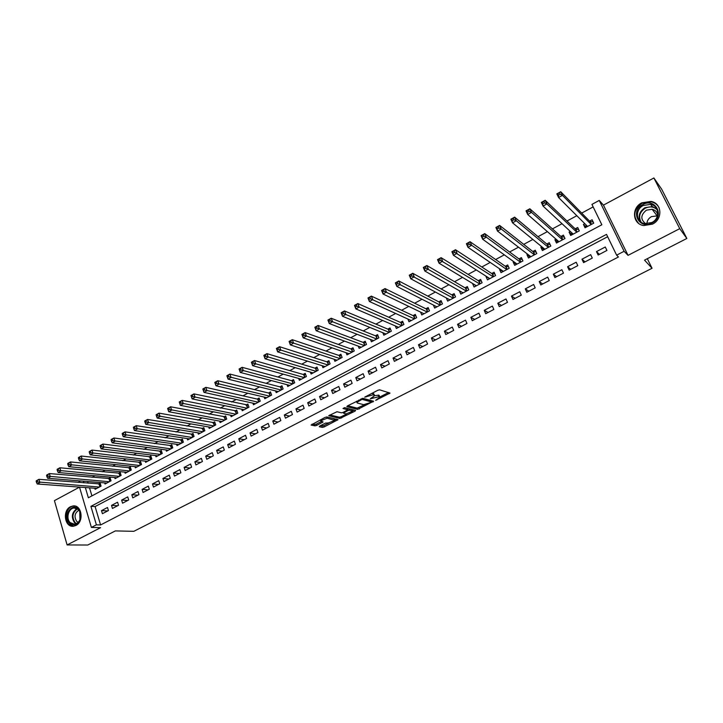 <?xml version="1.0" encoding="UTF-8"?>
<svg xmlns="http://www.w3.org/2000/svg" width="723" height="723" viewBox="0 0 723 723"><rect width="100%" height="100%" fill="white"/><g stroke="black" fill="none" stroke-linecap="round" stroke-linejoin="round"><path stroke-width="1.08" d="M375.653 400.316L390.022 393.104L379.611 389.824L377.831 390.266L364.69 397.162L373.33 394.749L374.586 395.671L370.275 398.825L379.584 396.538L379.955 397.189L375.653 400.316M75.933 525.467C84.302 521.645 81.762 504.573 73.077 505.937L70.483 506.724C62.142 510.601 64.718 527.654 73.475 526.227L75.933 525.467M652.48 224.121C663.045 219.159 661.97 203.127 651.016 201.419L641.789 202.829C631.179 207.917 632.498 224.085 643.714 225.558L652.48 224.121M319.765 426.028L319.268 426.733L322.404 427.383L324.139 426.941L338.057 419.656L326.823 416.954L325.043 417.406L311.071 425.052L314.966 425.847L316.719 425.404L323.091 421.961L320.651 420.786L327.148 418.21L334.839 420.379L328.423 422.937L325.458 423.118L319.765 426.028M607.654 236.728L95.102 506.561L100.578 524.961L96.394 524.835L91.396 527.429L79.503 487.103M686.85 238.473L679.756 228.649L653.89 177.975L661.662 189.182L686.85 238.473L644.527 260.126L652.056 268.269L133.818 531.324L115.346 530.917L87.763 545.025L67.112 544.943L100.578 527.663L91.396 527.429M653.89 177.975L603.443 205.133L628.034 255.346L679.756 228.649M628.034 255.346L624.103 251.279L616.62 255.156L606.516 234.379L90.908 506.344L96.394 524.835M100.578 524.961L618.454 256.99L616.62 255.156M357.65 409.381L373.592 401.238L363.036 398.346L347.401 405.91L346.841 406.669L357.65 409.381L357.162 408.124L364.699 404.717M355.083 411.134L339.909 418.445L328.694 415.707L336.972 411.739L341.464 412.815L343.217 412.363L347.763 409.86L342.991 408.504L344.618 407.673L355.635 410.411L355.083 411.134L354.713 410.176M79.512 487.139L54.424 500.641L67.112 544.943M94.785 488.233L95.111 489.308L101.057 486.127L100.145 483.1L98.409 484.03M104.708 482.901L105.043 484.003L111.044 480.795L110.122 477.758L108.369 478.698M114.713 477.523L115.065 478.653L121.112 475.427L120.172 472.381L118.409 473.321M124.808 472.11L125.169 473.267L131.27 470.004L130.321 466.95L128.531 467.908M134.984 466.642L135.355 467.826L141.509 464.537L140.542 461.473L138.753 462.44M145.251 461.12L145.63 462.34L151.839 459.024L150.863 455.951L149.046 456.927M155.599 455.562L155.996 456.809L162.259 453.466L161.265 450.384L159.44 451.36M166.037 449.941L166.453 451.224L172.77 447.853L171.767 444.762L169.923 445.757M176.566 444.284L176.999 445.594L183.371 442.196L182.35 439.096L180.488 440.099M187.194 438.563L187.637 439.918L194.062 436.484L193.032 433.384L191.152 434.387M197.903 432.797L198.364 434.189L204.853 430.727L203.805 427.618L201.907 428.631M208.712 426.977L209.191 428.414L215.734 424.916L214.668 421.798L212.761 422.819M219.611 421.111L220.117 422.584L226.715 419.06L225.639 415.933L223.714 416.963M230.61 415.183L231.134 416.701L237.795 413.149L236.701 410.013L234.758 411.053M241.708 409.2L242.25 410.763L248.974 407.176L247.862 404.03L245.901 405.088M252.896 403.163L253.466 404.781L260.244 401.157L259.123 398.012L257.144 399.069M264.184 397.072L264.79 398.735L271.631 395.083L270.483 391.929L268.486 392.996M275.58 390.917L276.204 392.643L283.109 388.956L281.952 385.784L279.937 386.868M287.076 384.699L287.727 386.489L294.695 382.774L293.52 379.593L291.486 380.687M298.671 378.436L299.358 380.28L306.389 376.529L305.196 373.348L303.145 374.442M310.375 372.101L311.098 374.017L318.192 370.23L316.981 367.04L314.912 368.143M322.178 365.702L322.937 367.7L330.095 363.877L328.875 360.669L326.787 361.789M334.098 359.241L334.894 361.319L342.115 357.46L340.876 354.252L338.771 355.373M346.118 352.716L346.959 354.876L354.252 350.98L352.987 347.763L350.863 348.902M358.247 346.127L359.132 348.378L366.498 344.446L365.214 341.22L363.073 342.368M370.492 339.467L371.423 341.816L378.861 337.849L377.56 334.613L375.391 335.77M382.847 332.734L383.832 335.192L391.333 331.188L390.022 327.944L387.835 329.119M395.309 325.928L396.358 328.504L403.931 324.464L402.594 321.211L400.388 322.395M407.889 319.051L409.001 321.762L416.647 317.677L415.291 314.415L413.068 315.608M420.578 312.092L421.771 314.948L429.489 310.827L428.115 307.555L425.865 308.757M433.384 305.052L434.659 308.061L442.449 303.904L441.057 300.623L438.78 301.843M446.308 297.93L447.673 301.12L455.535 296.918L454.125 293.628L451.83 294.857M459.448 290.782L462.63 292.661M459.385 290.818L460.804 294.107L468.757 289.869L467.32 286.57L464.997 287.808M472.833 283.615L475.861 285.675M472.634 283.723L474.071 287.022L482.096 282.747L480.641 279.44L478.301 280.687M486.344 276.385L489.218 278.617M486.01 276.566L487.474 279.873L495.571 275.553L494.098 272.237L491.73 273.502M499.991 269.083L499.512 269.336L502.72 271.514M499.512 269.336L501.003 272.652L509.182 268.287L507.682 264.961L505.296 266.236M513.773 261.699L513.158 262.033L516.358 264.338M513.158 262.033L514.668 265.359L522.928 260.949L521.41 257.614L518.997 258.906M527.7 254.252L526.931 254.659L530.131 257.108L529.525 255.653M526.931 254.659L528.459 257.994L536.809 253.538L535.264 250.203L532.833 251.505M541.762 246.724L540.849 247.212L543.94 249.733M540.849 247.212L542.395 250.556L550.827 246.055L549.263 242.711L546.805 244.022M555.969 239.123L554.903 239.693L557.894 242.286M554.903 239.693L556.475 243.045L564.988 238.5L563.398 235.138L560.912 236.466M570.32 231.441L569.1 232.092L571.983 234.767M569.1 232.092L570.691 235.454L579.295 230.863L577.686 227.492L575.174 228.839M598.138 255.029L606.94 250.438L605.278 247.004L596.493 251.595L598.138 255.029M583.588 262.621L592.3 258.075L590.664 254.65L581.961 259.205L583.588 262.621M569.182 270.14L577.804 265.639L576.195 262.223L567.582 266.724L569.182 270.14M554.921 277.578L563.461 273.122L561.87 269.715L553.339 274.18L554.921 277.578M540.804 284.952L549.254 280.533L547.691 277.135L539.25 281.554L540.804 284.952M526.823 292.246L535.192 287.871L533.646 284.482L525.296 288.857L526.823 292.246M512.987 299.458L521.274 295.138L519.756 291.758L511.477 296.087L512.987 299.458M499.286 306.615L507.492 302.331L505.992 298.961L497.795 303.244L499.286 306.615M485.72 313.692L493.845 309.453L492.363 306.091L484.256 310.33L485.72 313.692M472.291 320.696L480.334 316.502L478.87 313.149L470.845 317.352L472.291 320.696M458.988 327.636L466.95 323.488L465.513 320.135L457.56 324.302L458.988 327.636M445.811 334.514L453.701 330.402L452.282 327.067L444.401 331.188L445.811 334.514M432.761 341.319L440.578 337.243L439.177 333.918L431.378 338.002L432.761 341.319M419.837 348.061L427.582 344.031L426.199 340.714L418.472 344.754L419.837 348.061M407.04 354.74L414.704 350.745L413.348 347.438L405.693 351.441L407.04 354.74M394.369 361.355L401.961 357.397L400.623 354.098L393.041 358.066L394.369 361.355M381.807 367.908L389.326 363.985L388.007 360.696L380.506 364.627L381.807 367.908M369.372 374.397L376.819 370.51L375.517 367.23L368.079 371.125L369.372 374.397M357.045 380.831L364.428 376.981L363.145 373.71L355.779 377.56L357.045 380.831M344.844 387.203L352.155 383.389L350.89 380.126L343.588 383.94L344.844 387.203M332.743 393.511L339.991 389.733L338.744 386.48L331.514 390.257L332.743 393.511M320.768 399.765L327.944 396.014L326.715 392.77L319.548 396.52L320.768 399.765M308.893 405.955L316.005 402.25L314.794 399.015L307.691 402.729L308.893 405.955M297.126 412.092L304.175 408.423L302.982 405.187L295.951 408.875L297.126 412.092M285.477 418.174L292.454 414.532L291.279 411.315L284.311 414.966L285.477 418.174M273.927 424.202L280.84 420.596L279.684 417.388L272.779 421.003L273.927 424.202M262.476 430.176L269.336 426.597L268.188 423.398L261.346 426.977L262.476 430.176M251.134 436.096L257.93 432.553L256.801 429.354L250.013 432.905L251.134 436.096M239.891 441.961L246.624 438.445L245.513 435.264L238.789 438.78L239.891 441.961M228.757 447.772L235.427 444.293L234.333 441.12L227.664 444.6L228.757 447.772M217.713 453.538L224.329 450.086L223.244 446.913L216.638 450.375L217.713 453.538M206.769 459.25L213.321 455.824L212.255 452.67L205.712 456.096L206.769 459.25M195.915 464.907L202.413 461.518L201.365 458.364L194.876 461.762L195.915 464.907M185.16 470.519L191.604 467.157L190.574 464.012L184.139 467.383L185.16 470.519M174.505 476.077L180.886 472.752L179.864 469.616L173.493 472.95L174.505 476.077M163.94 481.59L170.267 478.292L169.263 475.165L162.937 478.472L163.94 481.59M153.466 487.058L159.738 483.786L158.744 480.668L152.481 483.949L153.466 487.058M143.073 492.48L149.299 489.236L148.314 486.127L142.106 489.381L143.073 492.48M132.779 497.849L138.943 494.631L137.985 491.532L131.821 494.758L132.779 497.849M122.567 503.181L128.685 499.991L127.736 496.9L121.627 500.09L122.567 503.181M112.445 508.459L118.509 505.296L117.569 502.214L111.514 505.386L112.445 508.459M107.501 507.492L101.491 510.628L102.413 513.701L108.423 510.565L107.501 507.492M593.158 206.905L581.69 213.095M576.827 215.716L566.977 221.03M562.015 223.714L552.417 228.893M547.365 231.622L538.002 236.665M532.86 239.44L523.741 244.365M518.499 247.185L509.625 251.984M504.293 254.858L495.644 259.521M490.23 262.44L481.807 266.986M476.312 269.95L468.106 274.379M462.53 277.388L454.55 281.699M448.893 284.754L441.12 288.947M435.382 292.038L427.826 296.114M422.006 299.25L414.659 303.217M408.766 306.398L401.617 310.257M395.662 313.475L388.712 317.225M382.675 320.479L375.924 324.121M369.824 327.411L363.262 330.953M357.09 334.279L350.718 337.722M344.482 341.084L338.292 344.428M331.993 347.826L325.983 351.062M319.629 354.496L313.8 357.641M307.374 361.111L301.726 364.157M295.237 367.655L289.76 370.61M283.217 374.143L277.912 377.008M271.306 380.569L266.163 383.344M259.512 386.932L254.532 389.616M247.826 393.24L243.009 395.833M236.24 399.485L231.586 401.997M224.772 405.675L220.271 408.106M213.402 411.812L209.055 414.162M202.133 417.894L197.939 420.153M190.971 423.913L186.923 426.1M179.91 429.887L176.005 431.993M168.947 435.797L165.187 437.831M158.084 441.663L154.46 443.615M147.311 447.474L143.832 449.345M136.638 453.231L133.294 455.029M126.064 458.933L122.856 460.668M115.581 464.591L112.499 466.254M105.178 470.203L102.232 471.794M94.876 475.761L92.056 477.288M87.637 481.518L88.143 483.217M89.525 487.844L91.92 495.897M584.817 223.678L583.434 224.419L585.052 227.79L593.746 223.154L592.11 219.774L589.57 221.13M652.056 268.269L647.311 258.698M78.12 482.422L80.461 480.931M85.332 487.528L88.369 497.776L601.843 224.772L591.938 204.392L599.24 200.434L624.103 251.279M603.443 205.133L599.24 200.434M83.443 481.175L83.949 482.883M95.102 506.561L90.908 506.344M583.434 224.419L586.217 227.167M596.493 251.595L599.421 254.36M581.961 259.205L585.006 261.88M567.582 266.724L570.745 269.327M553.339 274.18L556.62 276.692M539.25 281.554L542.639 283.985M525.296 288.857L528.793 291.215M511.477 296.087L515.083 298.364M497.795 303.244L501.509 305.449M484.256 310.33L488.07 312.463M470.845 317.352L474.758 319.412M457.56 324.302L461.572 326.29M444.401 331.188L448.522 333.104M431.378 338.002L435.589 339.846M418.472 344.754L422.774 346.534M405.693 351.441L410.086 353.149M393.041 358.066L397.523 359.711M380.506 364.627L385.07 366.209M368.079 371.125L372.734 372.643M355.779 377.56L360.515 379.024M343.588 383.94L348.405 385.341M331.514 390.257L336.412 391.595M319.548 396.52L324.528 397.804M307.691 402.729L312.743 403.949M295.951 408.875L301.075 410.04M284.311 414.966L289.507 416.068M272.779 421.003L278.048 422.051M261.346 426.977L266.688 427.98M250.013 432.905L255.436 433.854M238.789 438.78L244.275 439.674M227.664 444.6L233.213 445.449M216.638 450.375L222.25 451.17M205.712 456.096L211.387 456.837M194.876 461.762L200.614 462.458M184.139 467.383L189.932 468.025M173.493 472.95L179.349 473.556M162.937 478.472L168.857 479.024M152.481 483.949L158.454 484.455M142.106 489.381L148.134 489.842M131.821 494.758L137.903 495.174M121.627 500.09L127.763 500.47M111.514 505.386L117.704 505.72M101.491 510.628L107.736 510.917M379.711 396.584L379.087 395.273L379.584 396.538M374.622 395.571L379.087 395.273M374.342 395.047L373.701 393.719L374.207 395.002M371.703 393.42L373.701 393.719M380 396.9L388.594 392.508M347.736 405.739L357.162 408.124M371.17 401.41L372.237 400.867M370.926 402.422L371.333 401.898L362.042 399.376L356.855 402.322L357.261 403L363.669 404.681L370.926 402.422M370.908 400.804L371.333 401.898L370.917 400.777M362.512 398.355L370.836 400.632M354.252 410.058L352.508 410.953M346.651 413.945L341.166 416.746L341.645 418.002M329.778 414.975L339.43 417.189L341.166 416.746M347.691 409.67L347.139 408.378L344.293 407.673M346.046 413.899L352.526 411.315L349.679 410.158L347.926 410.601L343.398 413.095L346.046 413.899M352.336 410.827L351.694 409.507L352.182 410.772M347.537 409.281L349.191 408.884L351.694 409.507M334.659 419.909L333.999 418.59L334.469 419.846M327.148 418.21L326.66 416.936L333.999 418.59M312.056 424.085L314.496 424.591L316.258 424.139L321.5 421.446M320.253 425.784L323.678 425.693L328.983 422.973M334.803 420L336.502 419.132M593.203 222.024L589.887 221.455L560.723 191.731L562.467 195.382L558.563 197.524L587.582 226.435M593.655 223.199L592.987 221.816M586.461 227.04L586.001 224.862M558.599 195.174L558.563 197.524L556.827 193.881L560.723 191.731L557.903 193.71L558.599 195.174L560.162 194.315L559.466 192.851M591.206 224.51L562.467 195.382L560.162 194.315M556.827 193.881L557.903 193.71M642.774 204.6C655.472 197.234 665.314 216.593 652.019 223C639.213 230.212 629.679 210.971 642.774 204.6M651.839 222.521C660.289 218.545 659.403 205.712 650.628 204.356L643.28 205.486C634.794 209.543 635.833 222.467 644.78 223.669L651.839 222.521M646.886 223.823C647.031 220.705 648.558 218.301 651.477 216.62L657.451 215.852M645.784 223.796C640.325 219.512 640.542 214.966 646.434 210.167L652.146 209.29C655.174 210.022 657.026 211.857 657.704 214.794M659.096 207.781C657.478 204.645 654.857 202.657 651.251 201.844L642.087 203.244C633.755 209.426 632.58 216.114 638.572 223.317M654.234 210.041L652.842 210.194M78.337 509.064L79.774 511.08C81.084 513.899 81.148 516.855 79.955 519.927C77.045 525.124 73.529 526.181 69.417 523.109C62.449 516.638 71.722 501.979 78.337 509.064M70.167 522.602L74.496 524.238C76.891 523.886 78.699 522.358 79.928 519.656L79.756 511.468L78.418 509.607L74.18 507.998C68.504 508.206 65.676 518.508 70.167 522.602M78.147 522.377L76.737 521.41C73.909 516.773 74.641 513.032 78.934 510.185M74.903 506.037L73.746 506.037C66.706 506.281 63.19 519.06 68.757 524.148L73.583 526.208M572.164 234.668L571.649 232.679M543.054 203.723L544.6 202.874L543.913 201.419L542.367 202.268L543.045 206.046L541.337 202.422L545.196 200.289L546.913 203.931L543.045 206.046L573.194 234.116M578.635 229.48L575.499 229.155L545.196 200.289L543.913 201.419M576.782 232.21L546.913 203.931L544.6 202.874M541.337 202.422L542.367 202.268M558.02 242.223L557.46 240.416M527.682 212.182L529.209 211.342L528.54 209.887L527.013 210.736L527.709 214.478L526.028 210.863L529.842 208.757L531.522 212.381L527.709 214.478L558.951 241.717M564.311 237.072L561.256 236.773L529.842 208.757L528.54 209.887M562.503 239.828L531.522 212.381L529.209 211.342M526.028 210.863L527.013 210.736M544.003 249.697L543.416 248.079M512.48 220.551L513.99 219.72L513.33 218.274L511.812 219.105L512.526 222.82L510.872 219.214L514.649 217.135L516.303 220.75L512.526 222.82L544.853 249.245M550.14 244.582L547.157 244.32L514.649 217.135L513.33 218.274M548.359 247.374L516.303 220.75L513.99 219.72M510.872 219.214L511.812 219.105M497.442 228.829L498.933 228.007L498.283 226.561L496.791 227.383L497.514 231.071L495.888 227.474L499.62 225.413L501.256 229.019L497.514 231.071L530.89 256.701M536.105 252.02L533.194 251.794L499.62 225.413L498.283 226.561M534.369 254.839L501.256 229.019L498.933 228.007M495.888 227.474L496.791 227.383M516.403 264.437L515.842 263.19M482.566 237.017L484.049 236.204L483.398 234.758L481.925 235.581L482.666 239.232L481.066 235.644L484.753 233.61L486.362 237.198L482.666 239.232L517.072 264.076M522.214 259.394L519.367 259.186L484.753 233.61L483.398 234.758M520.515 262.241L486.362 237.198L484.049 236.204M481.066 235.644L481.925 235.581M502.801 271.694L502.349 270.682M467.844 245.115L469.308 244.311L468.676 242.874L467.212 243.678L467.971 247.302L466.398 243.723L470.049 241.708L471.631 245.296L467.971 247.302L503.38 271.387M508.459 266.688L505.684 266.507L470.049 241.708L468.676 242.874M506.787 269.562L471.631 245.296L469.308 244.311M466.398 243.723L467.212 243.678M489.335 278.879L488.974 278.075M453.285 253.131L454.74 252.327L454.116 250.899L452.661 251.694L453.438 255.291L451.884 251.721L455.499 249.733L457.053 253.303L453.438 255.291L489.833 278.617M494.848 273.918L492.128 273.764L455.499 249.733L454.116 250.899M493.203 276.819L454.74 252.327M451.884 251.721L452.661 251.694M475.996 286.001L475.725 285.368M438.879 261.057L440.316 260.271L439.701 258.843L438.265 259.629L439.06 263.199L437.532 259.638L441.102 257.668L442.639 261.229L439.06 263.199L476.412 285.784M481.364 281.075L478.707 280.94L441.102 257.668L439.701 258.843M479.756 283.994L440.316 260.271M437.532 259.638L438.265 259.629M462.792 293.05L462.584 292.571M424.627 268.902L426.046 268.125L425.44 266.697L424.021 267.474L424.826 271.017L423.326 267.465L426.859 265.513L428.368 269.064L424.826 271.017L463.118 292.869M468.016 288.161L465.422 288.052L426.859 265.513L425.44 266.697M466.434 291.107L426.046 268.125M423.326 267.465L424.021 267.474M410.528 276.665L411.929 275.888L411.333 274.469L409.932 275.246L410.745 278.753L409.263 275.21L412.77 273.285L414.252 276.828L410.745 278.753L449.959 299.9M454.794 295.192L452.255 295.101L412.77 273.285L411.333 274.469M453.24 298.147L411.929 275.888M409.263 275.21L409.932 275.246M396.566 284.347L397.957 283.579L397.37 282.16L395.987 282.928L396.81 286.407L395.354 282.874L398.816 280.967L400.28 284.501L396.81 286.407L436.927 306.859M441.699 302.142L439.223 302.069L398.816 280.967L397.37 282.16M440.171 305.124L397.957 283.579M395.354 282.874L395.987 282.928M382.756 291.947L384.13 291.188L383.561 289.778L382.187 290.529L383.027 293.99L381.59 290.465L385.016 288.576L386.462 292.101L383.027 293.99L424.012 313.746M428.739 309.037L426.308 308.983L385.016 288.576L383.561 289.778M427.23 312.029L384.13 291.188M381.59 290.465L382.187 290.529M369.091 299.467L370.447 298.716L369.887 297.307L368.522 298.057L369.381 301.482L367.962 297.975L371.36 296.105L372.779 299.62L369.381 301.482L411.233 320.569M415.897 315.861L413.52 315.824L371.36 296.105L369.887 297.307M414.415 318.87L370.447 298.716M367.962 297.975L368.522 298.057M355.562 306.914L356.909 306.172L356.349 304.763L355.002 305.504L355.87 308.911L354.478 305.404L357.84 303.552L359.232 307.058L355.87 308.911L398.563 327.329M403.181 322.63L400.858 322.603L357.84 303.552L356.349 304.763M401.717 325.648L356.909 306.172M354.478 305.404L355.002 305.504M342.169 314.279L343.506 313.547L342.955 312.146L341.627 312.878L342.503 316.258L341.139 312.761L344.455 310.926L345.829 314.424L342.503 316.258L386.019 334.026M390.583 329.327L388.305 329.317L344.455 310.926L342.955 312.146M389.146 332.363L343.506 313.547M341.139 312.761L341.627 312.878M328.92 321.572L330.239 320.849L329.697 319.449L328.378 320.181L329.272 323.524L327.926 320.045L331.215 318.228L332.562 321.717L329.272 323.524L373.592 340.66M378.102 335.969L375.879 335.969L331.215 318.228L329.697 319.449M376.683 339.006L330.239 320.849M327.926 320.045L328.378 320.181M315.806 328.793L317.108 328.07L316.575 326.679L315.273 327.402L316.168 330.727L314.848 327.248L318.102 325.458L319.43 328.929L316.168 330.727L361.274 347.23M365.739 342.539L363.57 342.557L318.102 325.458L316.575 326.679M364.347 345.594L317.108 328.07M302.82 335.942L304.112 335.228L303.588 333.836L302.295 334.55L303.208 337.849L301.898 334.388L305.124 332.607L306.435 336.078L303.208 337.849L349.082 353.746M353.502 349.064L351.369 349.082L305.124 332.607L303.588 333.836M352.119 352.119L304.112 335.228M289.959 343.018L291.242 342.313L290.727 340.931L289.444 341.636L290.366 344.898L289.083 341.446L292.273 339.693L293.565 343.145L290.366 344.898L336.999 360.19M341.364 355.517L339.277 355.553L292.273 339.693L290.727 340.931M340.009 358.59L291.242 342.313M277.234 350.022L278.5 349.326L277.994 347.944L276.728 348.64L277.659 351.884L276.394 348.441L279.557 346.706L280.822 350.149L277.659 351.884L325.025 366.588M329.345 361.916L327.302 361.961L279.557 346.706L277.994 347.944M328.007 364.988L278.5 349.326M264.636 356.954L265.883 356.267L265.386 354.885L264.13 355.58L265.079 358.798L263.832 355.364L266.959 353.646L268.215 357.081L265.079 358.798L313.158 372.914M317.442 368.251L315.445 368.305L266.959 353.646L265.386 354.885M316.114 371.342L265.883 356.267M252.155 363.823L253.393 363.136L252.905 361.762L251.667 362.449L252.616 365.648L251.387 362.223L254.487 360.515L255.725 363.94L252.616 365.648L301.41 379.186M305.648 374.541L303.687 374.595L254.487 360.515L252.905 361.762M304.338 377.632L253.393 363.136M239.801 370.619L241.03 369.941L240.542 368.576L239.313 369.254L240.28 372.426L239.069 369.01L242.142 367.32L243.353 370.736L240.28 372.426L289.76 385.404M293.954 380.768L292.038 380.831L242.142 367.32L240.542 368.576M292.661 383.859L241.03 369.941M227.564 377.352L228.784 376.683L228.305 375.318L227.094 375.987L228.07 379.141L226.877 375.734L229.914 374.062L231.107 377.469L228.07 379.141L278.219 391.568M282.368 386.932L280.488 387.004L229.914 374.062L228.305 375.318M281.093 390.031L228.784 376.683M215.454 384.021L216.665 383.353L216.186 381.997L214.984 382.657L215.969 385.784L214.794 382.395L217.804 380.732L218.979 384.13L215.969 385.784L266.778 397.677M270.89 393.05L269.046 393.131L217.804 380.732L216.186 381.997M269.625 396.15L216.665 383.353M203.461 390.619L204.654 389.968L204.193 388.603L202.991 389.263L203.985 392.372L202.838 388.983L205.811 387.347L206.977 390.727L203.985 392.372L255.445 403.723M259.512 399.114L257.713 399.195L205.811 387.347L204.193 388.603M258.265 402.214L204.654 389.968M191.577 397.162L192.761 396.511L192.3 395.156L191.125 395.806L192.128 398.888L190.989 395.517L193.936 393.89L195.083 397.261L192.128 398.888L244.211 409.724M248.242 405.115L193.936 393.89L192.3 395.156M247.004 408.224L192.761 396.511M179.81 403.633L180.985 402.991L180.533 401.645L179.358 402.286L180.37 405.35L179.259 401.979L182.178 400.37L183.299 403.741L180.37 405.35L233.077 415.662M237.072 411.071L182.178 400.37L180.533 401.645M235.852 414.18L180.985 402.991M167.718 408.703L168.161 410.049L169.318 409.408L168.875 408.07L167.637 408.387L170.529 406.787L171.631 410.149L168.739 411.739L222.033 421.554M226.001 416.972L170.529 406.787L168.875 408.07M224.79 420.09L169.318 409.408M168.739 411.739L168.161 410.049M156.177 415.065L156.611 416.403L157.759 415.77L157.325 414.433L156.123 414.731L158.988 413.149L160.081 416.502L157.207 418.075L211.098 427.392M215.02 422.828L158.988 413.149L157.325 414.433M213.827 425.937L157.759 415.77M157.207 418.075L156.611 416.403M144.754 421.355L145.178 422.693L146.317 422.069L145.892 420.732L144.717 421.012L147.555 419.448L148.631 422.792L145.784 424.356L200.253 433.185M204.139 428.622L147.555 419.448L145.892 420.732M202.955 431.739L146.317 422.069M145.784 424.356L145.178 422.693M133.43 427.591L133.854 428.929L134.984 428.305L134.559 426.977L133.421 427.239L136.24 425.693L137.298 429.019L134.478 430.565L189.507 438.915M193.357 434.369L136.24 425.693L134.559 426.977M192.182 437.487L134.984 428.305M134.478 430.565L133.854 428.929M122.214 433.773L122.63 435.101L123.75 434.487L123.335 433.158L122.232 433.411L125.025 431.875L126.064 435.192L123.272 436.728L178.852 444.609M182.675 440.072L125.025 431.875L123.335 433.158M181.509 443.19L123.75 434.487M123.272 436.728L122.63 435.101M111.107 439.9L111.514 441.22L112.625 440.614L112.21 439.286L111.143 439.521L113.909 437.993L114.93 441.31L112.164 442.828L168.287 450.239M172.074 445.72L113.909 437.993L112.21 439.286M170.926 448.838L112.625 440.614M112.164 442.828L111.514 441.22M100.099 445.964L100.506 447.284L101.6 446.678L101.193 445.359L100.163 445.576L102.901 444.067L103.913 447.365L101.166 448.875L157.822 455.833M161.572 451.324L102.901 444.067L101.193 445.359M160.434 454.442L101.6 446.678M101.166 448.875L100.506 447.284M89.2 451.965L89.589 453.285L90.682 452.688L90.285 451.369L89.281 451.568L91.993 450.077L92.987 453.366L90.276 454.857L147.438 461.373M151.152 456.882L91.993 450.077L90.285 451.369M150.023 459.991L90.682 452.688M90.276 454.857L89.589 453.285M78.391 457.921L78.78 459.241L79.855 458.644L79.467 457.325L78.5 457.514L81.184 456.032L82.16 459.313L79.476 460.795L137.144 466.868M140.831 462.386L81.184 456.032L79.467 457.325M139.711 465.495L79.855 458.644M79.476 460.795L78.78 459.241M67.682 463.823L68.07 465.133L69.137 464.546L68.748 463.235L67.817 463.398L70.474 461.934L71.441 465.205L68.775 466.669L126.941 472.318M130.592 467.844L70.474 461.934L68.748 463.235M129.489 470.953L69.137 464.546M68.775 466.669L68.07 465.133M57.081 469.67L57.46 470.971L58.518 470.393L58.138 469.082L57.225 469.236L59.864 467.781L60.813 471.044L58.174 472.499L116.828 477.713M120.443 473.258L59.864 467.781L58.138 469.082M119.349 476.367L58.518 470.393M58.174 472.499L57.46 470.971M46.57 475.454L46.941 476.764L47.989 476.186L47.61 474.884L46.742 475.02L49.354 473.574L50.285 476.837L47.673 478.274L106.787 483.072M110.384 478.626L49.354 473.574L47.61 474.884M109.29 481.735L47.989 476.186M47.673 478.274L46.941 476.764M36.15 481.193L36.521 482.494L37.56 481.925L37.189 480.623L36.34 480.75L38.934 479.322L39.855 482.566L37.262 483.994L96.846 488.377M100.407 483.949L38.934 479.322L37.189 480.623M99.322 487.058L37.56 481.925M37.262 483.994L36.521 482.494M376.665 399.485L376.873 400.009M365.811 396.448L366.019 396.999M371.288 397.984L371.505 398.518M378.228 395.02L378.725 396.294M372.896 397.135L373.113 397.695M372.824 393.466L373.33 394.749M367.438 395.608L367.646 396.159M388.866 392.589L389.299 393.664M372.607 400.967L373.005 401.988M358.897 407.682L359.385 408.947M361.735 398.572L362.042 399.376M360.587 399.132L360.795 399.683M358.879 400.009L359.096 400.56M339.43 417.189L339.909 418.445M347.139 408.378L347.627 409.652M349.191 408.884L349.679 410.158M347.682 409.968L347.926 410.601M343.868 412.038L344.067 412.571M322.096 421.572L322.44 422.476M316.258 424.139L316.719 425.404M314.496 424.591L314.966 425.847M337.054 419.259L337.397 420.162M323.678 425.693L324.139 426.941M321.943 426.136L322.404 427.383M590.14 221.545L591.495 224.347M589.887 221.455L591.333 224.437M640.262 221.527C637.849 215.996 639.43 211.387 644.997 207.7L652.309 206.579L656.873 208.947M657.324 209.977C654.008 206.642 650.004 206.046 645.305 208.179C639.611 212.056 638.228 216.737 641.156 222.214M76.032 523.841L74.523 522.738C70.971 517.053 71.803 512.327 77.027 508.576M77.488 508.847C72.436 512.471 71.631 517.044 75.075 522.539L76.521 523.606M575.761 229.245L577.09 232.038M575.499 229.155L576.918 232.128M561.518 236.864L562.837 239.647M561.256 236.773L562.657 239.747M547.419 244.401L548.721 247.185M547.157 244.32L548.54 247.284M533.466 251.866L534.74 254.641M533.194 251.794L534.559 254.74M519.647 259.259L520.903 262.033M519.367 259.186L520.714 262.133M505.964 266.579L507.203 269.345M505.684 266.507L507.004 269.453M492.417 273.827L493.637 276.584M492.128 273.764L493.429 276.692M478.997 281.012L480.208 283.75M478.707 280.94L479.991 283.868M465.711 288.116L466.904 290.854M465.422 288.052L466.687 290.971M452.553 295.156L453.728 297.885M452.255 295.101L453.502 298.003M439.521 302.133L440.678 304.853M439.223 302.069L440.452 304.97M426.615 309.037L427.754 311.749M426.308 308.983L427.528 311.875M413.827 315.879L414.948 318.581M413.52 315.824L414.722 318.707M401.166 322.648L402.277 325.35M400.858 322.603L402.033 325.477M388.622 329.363L389.715 332.056M388.305 329.317L389.471 332.182M376.195 336.005L377.27 338.698M375.879 335.969L377.026 338.825M363.886 342.594L364.943 345.278M363.57 342.557L364.69 345.413M351.694 349.119L352.734 351.794M351.369 349.082L352.481 351.929M339.611 355.58L340.641 358.247M339.277 355.553L340.379 358.391M327.636 361.988L328.649 364.645M327.302 361.961L328.387 364.79M315.77 368.332L316.773 370.989M315.445 368.305L316.511 371.134M304.022 374.622L305.007 377.27M303.687 374.595L304.735 377.415M292.372 380.858L293.348 383.488M292.038 380.831L293.068 383.642M280.831 387.031L281.789 389.661M280.488 387.004L281.509 389.805M269.39 393.149L270.339 395.77M269.046 393.131L270.059 395.924M258.057 399.213L258.997 401.825M257.713 399.195L258.707 401.979M246.823 405.223L247.745 407.835M246.48 405.205L247.456 407.989M235.689 411.179L236.602 413.782M235.337 411.17L236.304 413.936M224.654 417.081L225.549 419.683M224.302 417.072L225.251 419.837M213.719 422.937L214.595 425.522M213.357 422.928L214.297 425.684M202.874 428.739L203.741 431.324M202.512 428.73L203.443 431.477M192.128 434.487L192.987 437.063M191.767 434.487L192.679 437.225M181.473 440.19L182.313 442.756M181.102 440.19L182.006 442.919M170.908 445.838L171.74 448.405M170.538 445.838L171.432 448.567M160.434 451.441L161.256 453.999M160.072 451.441L160.94 454.161M150.05 456.999L150.863 459.548M149.688 456.999L150.547 459.711M139.765 462.503L140.56 465.043M139.385 462.512L140.244 465.214M129.553 467.962L130.348 470.501M129.182 467.971L130.023 470.673M119.44 473.375L120.217 475.906M119.06 473.384L119.891 476.077M109.399 478.743L110.167 481.265M109.028 478.753L109.842 481.446M99.449 484.067L100.208 486.579M99.069 484.085L99.882 486.76M73.077 505.937L74.858 506.028M356.439 401.265L356.855 402.322M343.136 412.408L343.398 413.095M320.298 419.846L320.651 420.786M652.146 209.29L657.09 215.77M650.628 204.356L652.309 206.579L656.963 209.119M75.599 508.07L74.18 507.998"/></g></svg>
